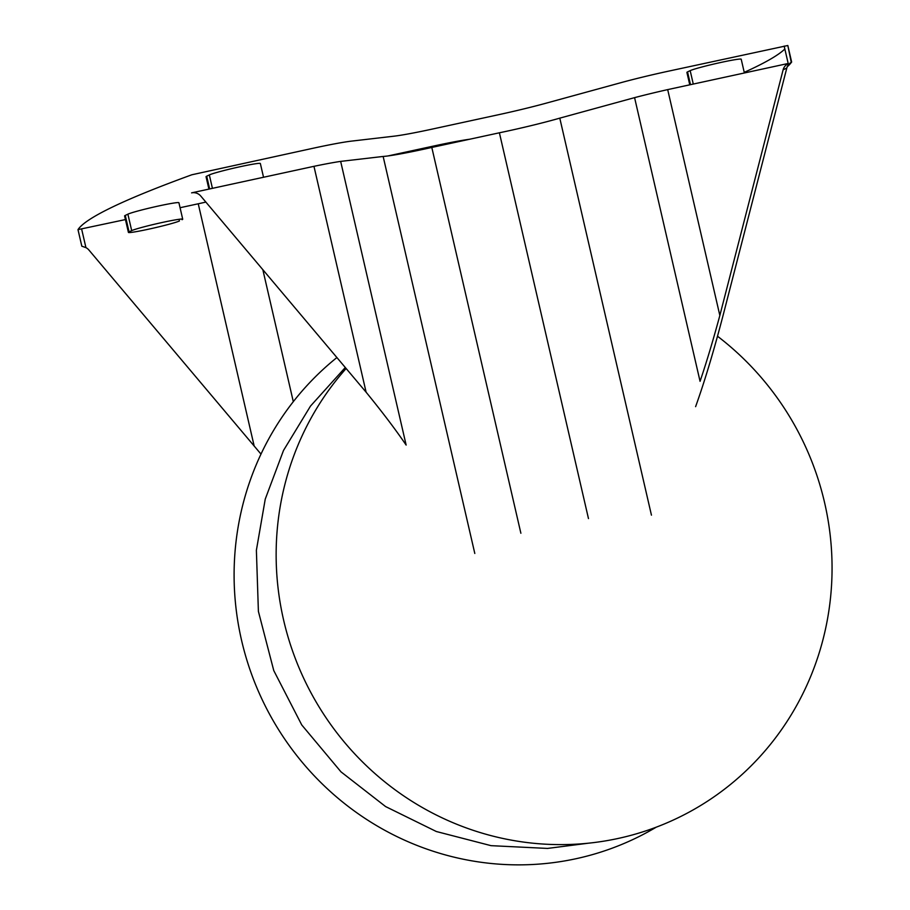 <?xml version="1.0" encoding="UTF-8"?>
<svg xmlns="http://www.w3.org/2000/svg" width="910" height="910" viewBox="0 0 910 910"><rect width="100%" height="100%" fill="white"/><g stroke="black" fill="none" stroke-linecap="round" stroke-linejoin="round"><path stroke-width="1.36" d="M656.258 827.167A284.819 276.356 -115.7 0 1 241.56 640.299A284.819 276.356 -115.7 0 1 336.905 357.55M717.512 336.234A284.819 276.356 -115.7 0 1 708.128 800.789A284.819 276.356 -115.7 0 1 283.601 620.04A284.819 276.356 -115.7 0 1 346.13 368.504M651.446 515.151L559.786 118.141A57.865 3.174 -13 0 1 499.397 132.792L588.474 518.586M520.884 533.249L431.806 147.443A57.865 3.174 -13 0 1 383.144 156.452L474.804 553.462M340.659 161.388L406.144 445.07C395.566 429.554 382.223 411.934 366.116 392.21L200.826 196.105A9.646 9.362 -115.7 0 0 191.589 192.863L313.961 166.325A57.865 3.174 -13 0 1 340.659 161.388L383.144 156.452M313.961 166.325L366.116 392.21M431.806 147.443L499.397 132.792M559.786 118.141L634.577 97.643L700.063 381.324C706.569 362.112 713.156 340.169 719.844 315.486L667.69 89.612L788.185 63.472M634.577 97.643A57.865 3.174 -13 0 1 667.69 89.612M695.604 406.656C704.715 381.256 714.02 350.27 723.518 313.711L786.809 68.034L783.123 69.808A9.646 9.362 -115.7 0 1 788.049 63.757L788.231 63.666M789.96 63.086A9.646 9.362 -115.7 0 1 790.073 63.063L791.279 62.483A1446.525 79.318 -13 0 1 787.23 66.76M783.123 69.808L719.844 315.486M179.054 219.299L179.429 220.971A26.515 1.456 -13 0 1 151.504 228.546A26.515 1.456 -13 0 1 128.412 232.403A26.515 1.456 -13 0 1 129.061 231.902L131.688 230.628A26.515 1.456 -13 0 1 159.625 223.052A26.515 1.456 -13 0 1 182.717 219.208A26.515 1.456 -13 0 1 182.057 219.708L181.909 219.037M125.444 219.572L77.998 229.627A1446.525 79.318 -13 0 1 191.874 174.765L313.836 148.091A57.865 3.174 -13 0 1 351.522 141.118L394.007 136.181A57.865 3.174 -13 0 0 431.693 129.209L499.283 114.546A57.865 3.174 -13 0 0 546.034 103.205L620.813 82.708A57.865 3.174 -13 0 1 667.565 71.367L787.821 45.5L791.279 62.483M784.852 49.003A1446.525 79.318 -13 0 1 744.243 72.356M260.988 454.101L88.907 250.023A9.646 9.362 -115.7 0 0 85.927 247.634L81.82 246.189L77.998 229.627M77.987 229.65L81.82 246.189M786.809 68.034A9.646 9.362 64.3 0 1 788.458 64.644L791.643 62.073L787.821 45.5M434.343 146.897L434.127 145.941A57.865 3.174 -13 0 1 469.628 139.241M434.127 145.941L388.013 155.94M205.876 202.088A57.865 3.174 -13 0 1 198.243 203.783L180.066 207.719M689.769 84.823L686.902 72.413A26.515 1.456 -13 0 1 687.551 71.901L690.178 70.639A26.515 1.456 -13 0 1 718.115 63.063A26.515 1.456 -13 0 1 741.206 59.207L744.38 72.971M128.412 232.403L124.602 215.932A26.515 1.456 -13 0 1 125.261 215.431L127.889 214.168A26.515 1.456 -13 0 1 155.815 206.593A26.515 1.456 -13 0 1 178.917 202.737L182.717 219.208M208.913 189.109L206.047 176.699A26.515 1.456 -13 0 1 206.706 176.199L209.334 174.925A26.515 1.456 -13 0 1 237.26 167.349A26.515 1.456 -13 0 1 260.351 163.504L263.536 177.268M85.927 247.634L81.638 229.07M788.458 64.644L784.17 46.08M293.304 401.674L262.831 269.656M254.197 446.127L198.243 203.783M693.272 84.061L690.178 70.639M690.497 84.664L687.551 71.901M131.688 230.628L127.889 214.168M129.061 231.902L125.261 215.431M212.428 188.347L209.334 174.925M209.641 188.95L206.706 176.199M588.429 843.195L547.536 848.427L491.059 845.663L436.334 831.512L385.601 806.567L340.988 771.851L301.745 724.94L273.762 670.568L258.394 611.372L256.381 550.254L265.254 499.078L283.51 450.45L310.503 406.076L345.288 367.503"/></g></svg>
